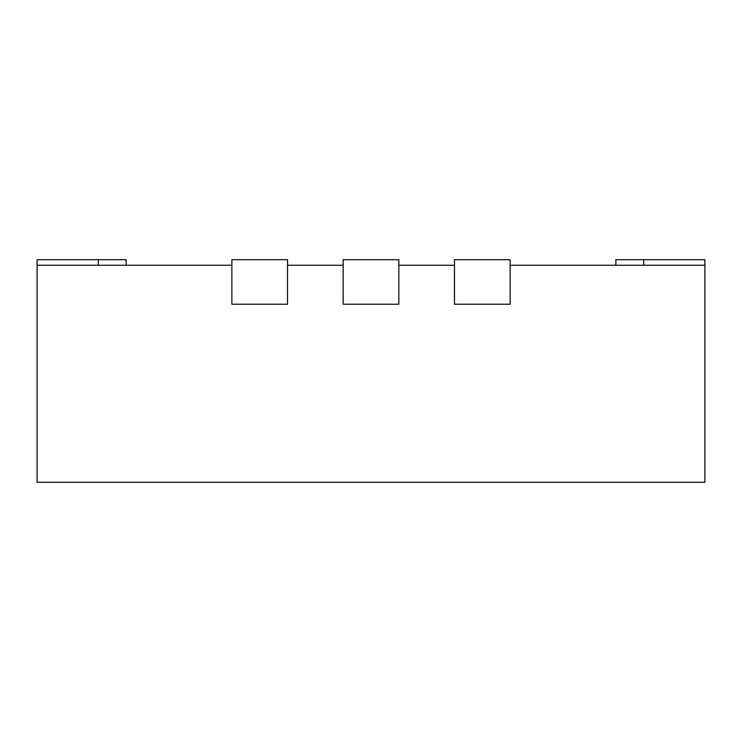 <?xml version="1.0" encoding="UTF-8"?>
<svg xmlns="http://www.w3.org/2000/svg" width="742" height="742" viewBox="0 0 742 742"><rect width="100%" height="100%" fill="white"/><g stroke="black" fill="none" stroke-linecap="round" stroke-linejoin="round"><path stroke-width="1.11" d="M615.86 265.265L615.86 259.7L704.9 259.7L704.9 265.265L510.125 265.265L510.125 304.22L510.125 259.7L454.475 259.7L454.475 304.22L510.125 304.22L454.475 304.22L454.475 265.265L398.825 265.265L398.825 304.22L398.825 259.7L343.175 259.7L343.175 304.22L398.825 304.22L343.175 304.22L343.175 265.265L287.525 265.265L287.525 304.22L287.525 259.7L231.875 259.7L231.875 304.22L287.525 304.22L231.875 304.22L231.875 265.265L37.1 265.265L37.1 259.7L126.14 259.7L126.14 265.265M704.9 265.265L704.9 482.3L37.1 482.3L37.1 265.265M643.685 265.265L643.685 259.7M98.315 265.265L98.315 259.7"/></g></svg>
